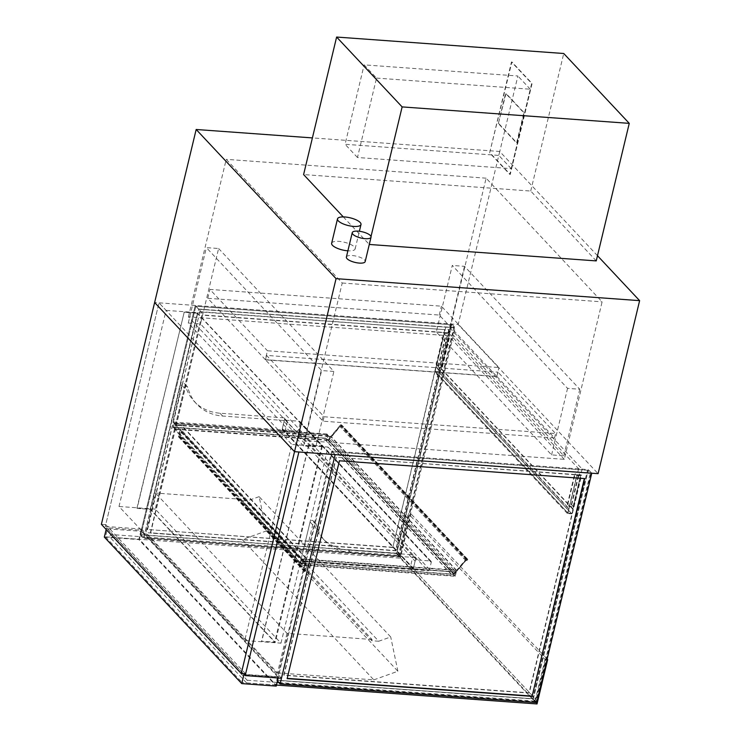 <?xml version="1.0" encoding="UTF-8"?>
<svg xmlns="http://www.w3.org/2000/svg" width="741" height="741" viewBox="0 0 741 741"><rect width="100%" height="100%" fill="white"/><g stroke="black" fill="none" stroke-linecap="round" stroke-linejoin="round"><path stroke-width="0.56" stroke-dasharray="3.71 2.78" d="M265.315 359.644L207.767 298.29L439.256 315.055L496.813 376.419L265.315 359.644L267.445 350.771L498.943 367.545L441.386 306.181L209.898 289.416L267.445 350.771M496.813 376.419L498.943 367.545M207.767 298.29L209.898 289.416M439.256 315.055L441.386 306.181M346.39 257.062A9.661 3.177 -166.5 0 1 356.532 256.219A9.661 3.177 -166.5 0 1 365.183 261.573M331.644 243.28A12.078 3.974 -166.5 0 1 344.324 242.233A12.078 3.974 -166.5 0 1 355.143 248.92A12.078 3.974 -166.5 0 1 347.89 250.819M281.46 678.219L141.568 529.065L195.254 305.459L154.628 302.513L458.188 324.512L598.089 473.666M564.29 459.337L448.305 335.673L188.427 316.842L304.412 440.515L564.29 459.337L602.109 301.846L486.115 178.173L448.305 335.673M188.427 316.842L226.237 159.343L342.222 283.016L304.412 440.515M486.115 178.173L226.237 159.343M342.222 283.016L602.109 301.846M597.487 255.71L499.73 151.479L312.396 137.909M499.73 151.479L458.188 324.512M496.989 376.604L554.537 437.968L323.048 421.203L265.491 359.839L496.989 376.604L498.054 372.167L266.556 355.402L324.113 416.766L555.602 433.531L498.054 372.167M265.491 359.839L266.556 355.402M554.537 437.968L555.602 433.531M323.048 421.203L324.113 416.766M413.08 555.685L415.738 558.519L413.08 555.685L410.412 566.772L301.216 558.862L310.062 522.044A1.936 1.63 -43.2 0 1 313.563 521.488A50.74 42.839 136.8 0 0 322.548 538.216A50.74 42.839 136.8 0 0 348.372 550.091L412.413 554.731M415.738 558.519L413.07 569.607L303.875 561.697L312.721 524.878A1.936 1.63 -43.2 0 1 316.212 524.313A50.74 42.839 136.8 0 0 325.206 541.05A50.74 42.839 136.8 0 0 351.03 552.925L415.071 557.565M303.875 561.697L301.216 558.862L300.151 563.299L305.829 563.716L304.236 570.366A0.963 0.815 136.8 0 0 305.987 570.496L307.052 566.059L305.542 570.468L304.671 570.403L306.376 563.299L300.698 562.891L302.365 565.226L303.43 560.789L301.661 558.899L303.143 561.039L302.291 564.586L173.375 427.14L174.228 423.593L327.105 434.661L456.021 572.117L455.169 575.664L326.253 438.209L327.105 434.661L326.253 438.209L327.735 440.358L325.966 438.468L327.031 434.031L328.698 436.366L327.105 434.661L174.228 423.593L303.143 561.039L456.021 572.117L303.143 561.039L302.291 564.586L455.169 575.664L302.291 564.586L300.698 562.891L301.55 559.344L307.339 559.307L301.216 558.862L175.497 424.815L184.333 387.988A1.936 1.63 -43.2 0 1 187.834 387.432A50.74 42.839 136.8 0 0 196.819 404.169A50.74 42.839 136.8 0 0 222.643 416.044L286.693 420.684L287.351 421.629L284.035 417.85L286.693 420.684M413.07 569.607L410.412 566.772M287.351 421.629L284.692 432.725L175.497 424.815L174.431 429.252L300.151 563.299M284.692 418.795L282.034 429.891L172.838 421.981L181.675 385.153A1.936 1.63 -43.2 0 1 185.176 384.598A50.74 42.839 136.8 0 0 194.161 401.335A50.74 42.839 136.8 0 0 219.984 413.209L284.035 417.85M172.838 421.981L175.497 424.815L181.61 425.251L307.339 559.307M282.034 429.891L284.692 432.725M107.408 528.842L141.253 531.297L139.336 539.281L276.041 685.045L277.958 677.061L244.113 674.606L107.408 528.842L105.491 536.836L139.336 539.281M105.491 536.836L242.196 682.591L244.113 674.606M276.041 685.045L242.196 682.591M277.958 677.061L141.253 531.297M141.568 529.065L105.315 526.434L243.391 673.652L106.556 527.759L141.059 530.26L138.826 539.568L276.236 686.092M104.324 537.077L138.826 539.568M106.556 527.759L106.158 529.435M141.059 530.26L278.477 676.774L243.974 674.273M278.477 676.774L278.181 677.978M343.296 216.909L369.296 244.456M369.12 244.437L371.009 236.536M596.236 260.897L530.723 191.039L303.597 174.58M530.723 191.039L563.744 53.5M259.137 496.655L247.17 500.944L240.195 500.444L240.501 499.193L155.443 493.034L145.94 532.612L242.233 539.587L266.325 530.964L259.137 496.655L390.711 636.945L378.734 641.234L247.17 500.944M378.734 641.234L371.769 640.724L240.195 500.444M371.769 640.724L372.065 639.483L240.501 499.193M372.065 639.483L287.017 633.323L155.443 493.034M287.017 633.323L277.514 672.893L145.94 532.612M277.514 672.893L373.797 679.868L242.233 539.587M373.797 679.868L397.889 671.253L266.325 530.964M397.889 671.253L390.711 636.945M436.301 331.996L448.537 332.876L563.808 455.789L551.582 454.909L436.301 331.996L452.279 265.445L567.56 388.358L579.786 389.247L464.505 266.334L452.279 265.445M551.582 454.909L567.56 388.358M448.537 332.876L464.505 266.334M563.808 455.789L579.786 389.247M218.604 248.513L333.885 371.436L321.65 370.546L206.369 247.633L218.604 248.513L200.496 323.937L315.777 446.851L333.885 371.436M315.777 446.851L303.541 445.971L321.65 370.546M303.541 445.971L188.27 323.048L206.369 247.633M188.27 323.048L200.496 323.937M416.729 559.946L285.683 420.221A1.454 1.223 136.8 0 0 284.053 421.462L415.099 561.178A1.454 1.223 -43.2 0 1 416.729 559.946L430.262 560.928A1.454 1.223 -43.2 0 1 431.253 562.354L429.548 569.449A1.454 1.223 -43.2 0 1 427.918 570.681L296.882 430.966A1.454 1.223 136.8 0 0 298.512 429.734L300.216 422.629A1.454 1.223 136.8 0 0 299.225 421.203L430.262 560.928M415.099 561.178L413.395 568.282L282.349 428.557L284.053 421.462M282.349 428.557A1.454 1.223 136.8 0 0 283.34 429.984L414.386 569.699A1.454 1.223 -43.2 0 1 413.395 568.282M414.386 569.699L427.918 570.681M283.34 429.984L296.882 430.966M285.683 420.221L299.225 421.203M140.188 534.826L143.55 538.411L198.616 309.043L195.254 305.459L140.188 534.826L396.796 553.416L451.862 324.049L195.254 305.459L202.339 313.008L155.258 509.104L280.987 643.16L244.734 640.53L119.005 506.483L166.086 310.386L159 302.837L105.315 526.434M155.258 509.104L119.005 506.483M280.987 643.16L328.059 447.064L291.806 444.443L244.734 640.53M328.059 447.064L335.145 454.622L331.783 451.028L588.391 469.618L533.316 698.985L276.717 680.395L331.783 451.028M245.632 673.819L105.741 524.656L159 302.837L291.806 444.443M202.339 313.008L166.086 310.386M335.21 454.807L590.938 473.332L588.113 470.313L332.376 451.788L335.21 454.807L590.29 473.286L535.437 701.773L280.357 683.295L335.21 454.807L332.376 451.788L277.523 680.275L280.357 683.295L335.21 454.807M536.086 701.82L280.357 683.295L277.523 680.275L533.261 698.8L536.086 701.82L590.938 473.332M533.261 698.8L588.113 470.313M287.202 678.367L339.174 460.513L584.362 478.538M336.34 457.493L284.044 675.329L529.296 693.094L581.592 475.259L336.071 457.206L283.775 675.042L529.028 692.807L581.324 474.972L336.071 457.206M591.753 473.212L588.391 469.618M277.421 681.155L276.717 680.395M536.688 702.579L533.316 698.985M195.846 306.218L451.584 324.743L454.418 327.763L198.681 309.238L195.846 306.218L450.926 324.697L396.074 553.175L140.994 534.696L195.846 306.218L198.681 309.238L143.828 537.716L140.994 534.696L195.846 306.218M396.731 553.221L140.994 534.696L143.828 537.716L399.566 556.241L396.731 553.221L451.584 324.743M399.566 556.241L454.418 327.763M147.515 529.75L199.811 311.924L445.063 329.689L392.767 547.525L147.246 529.472L199.811 311.924M202.645 314.944L150.349 532.779L395.601 550.544L447.897 332.709L202.645 314.944L150.608 533.057L395.861 550.822L448.157 332.996L202.914 315.221M199.542 311.637L445.063 329.689M444.795 329.402L392.767 547.525M392.498 547.238L147.246 529.472M198.616 309.043L455.224 327.633L400.159 557L143.55 538.411M451.862 324.049L455.224 327.633M396.796 553.416L400.159 557M587.456 470.266L332.376 451.788L277.523 680.275L532.603 698.744L587.456 470.266L590.29 473.286M532.603 698.744L535.437 701.773M453.761 327.717L198.681 309.238L143.828 537.716L398.908 556.195L453.761 327.717L450.926 324.697M398.908 556.195L396.074 553.175M569.014 508.659L567.402 513.513L571.774 513.828L582.093 468.988L578.601 468.738L567.949 513.096L571.441 513.356L438.635 371.75L571.441 513.356L567.949 513.096L435.143 371.491L567.949 513.096L569.014 508.659L436.208 367.054L435.143 371.491L438.635 371.75L449.287 327.383L582.093 468.988M449.287 327.383L445.795 327.133L578.601 468.738M445.795 327.133L435.143 371.491L438.635 371.75L440.135 367.341L438.968 372.223L434.596 371.908L436.208 367.054M440.497 364.933L442.442 367.008L440.228 365.091L436.736 364.841L438.505 366.73L436.125 364.618L440.497 364.933L447.944 333.876L443.581 333.561L445.526 335.636L444.192 333.783L447.684 334.034L449.898 335.96L447.944 333.876M436.125 364.618L443.581 333.561M442.442 367.008L449.898 335.96M442.007 366.98L449.463 335.923M440.228 365.091L447.684 334.034M436.736 364.841L444.192 333.783M438.505 366.73L445.962 335.673M438.07 366.693L445.526 335.636M573.654 506.918L571.709 504.843L573.043 506.696L569.551 506.446L567.337 504.528L569.292 506.603L573.654 506.918L581.111 475.861L576.748 475.546L574.794 473.471L577.007 475.389L580.499 475.639L579.166 473.786L581.111 475.861M569.292 506.603L576.748 475.546M571.709 504.843L579.166 473.786M571.274 504.806L578.73 473.758M573.043 506.696L580.499 475.639M569.551 506.446L577.007 475.389M567.773 504.556L575.229 473.499M567.337 504.528L574.794 473.471M376.53 78.083L530.278 89.216L511.216 168.633L357.468 157.5L376.53 78.083L364.137 64.865L517.885 75.999L498.823 155.415L345.074 144.282L364.137 64.865M357.468 157.5L345.074 144.282M511.216 168.633L498.823 155.415M530.278 89.216L517.885 75.999M489.644 152.878L511.475 61.929L531.668 83.455L509.827 174.404L489.644 152.878L511.911 61.957L532.103 83.483L510.262 174.431L490.079 152.905M498.35 123.552L505.594 93.385L523.831 112.836L516.588 143.004L498.35 123.552L506.029 93.422L524.267 112.864L517.023 143.032L498.786 123.59M137.094 508.409L150.46 509.197L275.3 642.308L261.758 641.326L274.689 642.086L150.201 509.354L137.094 508.409L184.176 312.313L136.918 508.215M184 312.128L197.532 313.1L322.381 446.212L308.664 445.045L321.761 445.989L197.273 313.258L150.201 509.354M197.273 313.258L184.176 312.313M321.761 445.989L274.689 642.086M308.664 445.045L261.582 641.141M308.84 445.23L261.758 641.326M322.381 446.212L275.3 642.308M197.532 313.1L150.46 509.197M173.375 427.14L326.253 438.209L173.375 427.14L174.228 423.593L175.932 424.843L174.163 422.954L173.098 427.39L174.969 428.835L173.375 427.14M455.233 576.294L453.464 574.405L455.169 575.664L456.021 572.117L454.529 569.968L456.299 571.857L455.233 576.294L302.365 565.226M456.299 571.857L303.43 560.789M453.464 574.405L300.596 563.336M451.074 573.784L325.355 439.728L327.846 439.913L453.575 573.969L456.437 570.561L451.982 570.014L456.623 570.348L466.311 558.862L467.756 559.362A0.722 0.611 -43.2 0 1 466.821 560.474A0.722 0.611 136.8 0 0 465.867 560.65L454.242 574.127L465.709 560.52A0.963 0.815 -43.2 0 1 466.978 560.289L467.645 559.585L466.469 558.983L453.64 574.192L300.698 562.891L174.969 428.835L175.821 425.288L301.55 559.344L454.428 570.413M454.529 569.968L301.661 558.899M456.437 570.561L330.718 436.505L327.846 439.913L174.969 428.835L180.647 429.252L306.376 563.299M328.698 436.366L175.821 425.288L181.499 425.695L307.228 559.751M328.8 435.921L175.932 424.843M327.031 434.031L174.163 422.954M325.966 438.468L173.098 427.39M327.735 440.358L174.867 429.28M174.431 429.252L180.109 429.66L178.507 436.319A0.963 0.815 136.8 0 0 180.258 436.44L181.323 432.003L179.822 436.412L178.942 436.347L180.647 429.252M180.887 431.975L306.607 566.031M181.323 432.003L307.052 566.059M180.109 429.66L305.829 563.716M456.623 570.348L330.894 436.292L340.582 424.806L342.027 425.306A0.722 0.611 -43.2 0 1 341.101 426.418A0.722 0.611 136.8 0 0 340.147 426.594L328.671 440.2L339.98 426.473A0.963 0.815 -43.2 0 1 341.249 426.232L341.916 425.529L340.74 424.936L327.92 440.145L325.355 439.728M454.4 574.247L328.671 440.2M451.982 570.014L326.253 435.958L330.894 436.292M451.927 570.237L326.253 435.958M330.718 436.505L326.207 436.18M451.019 574.006L325.299 439.95M453.64 574.192L327.92 440.145M454.242 574.127L328.513 440.071M105.741 524.656L101.378 524.341M571.774 513.828L438.968 372.223M567.402 513.513L434.596 371.908M572.95 508.947L440.135 367.341M572.506 508.919L439.7 367.314M568.579 508.632L435.773 367.027M400.316 558.186L400.955 555.528L110.492 534.483L109.853 537.151L400.316 558.186L537.021 703.95M537.66 701.292L400.955 555.528L410.968 513.828L408.347 513.633L398.334 555.333L400.955 555.528L537.66 701.292M276.486 685.073L246.558 682.906L247.198 680.247L110.492 534.483M247.198 680.247L277.125 682.415M278.709 682.526L537.003 701.245L535.039 701.097L398.334 555.333M246.558 682.906L109.853 537.151M547.145 659.018L410.968 513.828M547.015 659.536L545.052 659.397L408.347 513.633M545.052 659.397L535.039 701.097M351.03 552.925L348.372 550.091M316.212 524.313L313.563 521.488M312.721 524.878L310.062 522.044M219.984 413.209L222.643 416.044M185.176 384.598L187.834 387.432M181.675 385.153L184.333 387.988M298.512 429.734L429.548 569.449M431.253 562.354L300.216 422.629M178.942 436.347L304.671 570.403M179.822 436.412L305.542 570.468M180.258 436.44L305.987 570.496M178.507 436.319L304.236 570.366M465.867 560.65L340.147 426.594M466.821 560.474L341.101 426.418M467.756 559.362L342.027 425.306M466.941 558.742L341.212 424.686M466.311 558.862L340.582 424.806M466.469 558.983L340.74 424.936M466.784 558.927L341.064 424.871M467.599 559.548L341.87 425.491M466.978 560.289L341.249 426.232M465.709 560.52L339.98 426.473M355.143 248.92L359.376 231.266M325.206 541.05L322.548 538.216M315.87 523.683L313.221 520.849M196.819 404.169L194.161 401.335M187.492 386.793L184.833 383.958M413.645 569.366L282.608 429.65M299.966 421.546L431.003 561.261M179.035 436.708L304.755 570.765M178.674 437.042L304.403 571.098M467.821 559.418L342.092 425.371M467.645 559.585L341.916 425.529"/><path stroke-width="1.11" d="M365.193 238.685A9.661 3.177 13.5 0 0 371.046 237.166A9.661 3.177 13.5 0 0 362.386 231.822A9.661 3.177 13.5 0 0 352.253 232.655A9.661 3.177 13.5 0 0 365.193 238.685M371.046 237.166L365.183 261.573A9.661 3.177 -166.5 0 1 359.329 263.092A9.661 3.177 -166.5 0 1 346.39 257.062L352.253 232.655M353.679 226.413A12.078 3.974 13.5 0 0 360.997 224.514A12.078 3.974 13.5 0 0 350.178 217.826A12.078 3.974 13.5 0 0 337.507 218.873A12.078 3.974 13.5 0 0 353.679 226.413M347.89 250.819A12.078 3.974 -166.5 0 1 347.816 250.819A12.078 3.974 -166.5 0 1 331.644 243.28L337.507 218.873M336.062 278.653L639.622 300.642L598.089 473.666L294.52 451.677L154.628 302.513L101.378 524.341L241.27 673.504L294.52 451.677L154.628 302.513L196.17 129.49L336.062 278.653L294.52 451.677L335.145 454.622L281.46 678.219L245.206 675.597L298.892 451.991L245.632 673.819L241.27 673.504M312.396 137.909L196.17 129.49M639.622 300.642L597.487 255.71M106.158 529.435L104.324 537.077L241.733 683.591L243.974 674.273L243.391 673.652L245.206 675.597M278.181 677.978L276.236 686.092L241.733 683.591M369.296 244.456L596.236 260.897L629.257 123.358L563.744 53.5L336.618 37.05L402.131 106.908L629.257 123.358M371.009 236.536L402.131 106.908M336.618 37.05L303.597 174.58L343.296 216.909M584.362 478.538L532.131 696.114L287.202 678.367M532.39 696.401L287.137 678.626L339.434 460.8L584.686 478.566L532.131 696.114M280.079 683.989L536.688 702.579L591.753 473.212L335.145 454.622L280.079 683.989L277.421 681.155M547.145 659.018L547.673 659.583L537.66 701.292L537.003 701.245L537.66 701.292L537.021 703.95L276.486 685.073M277.125 682.415L278.709 682.526M547.673 659.583L547.015 659.536M359.376 231.266L360.997 224.514"/></g></svg>
